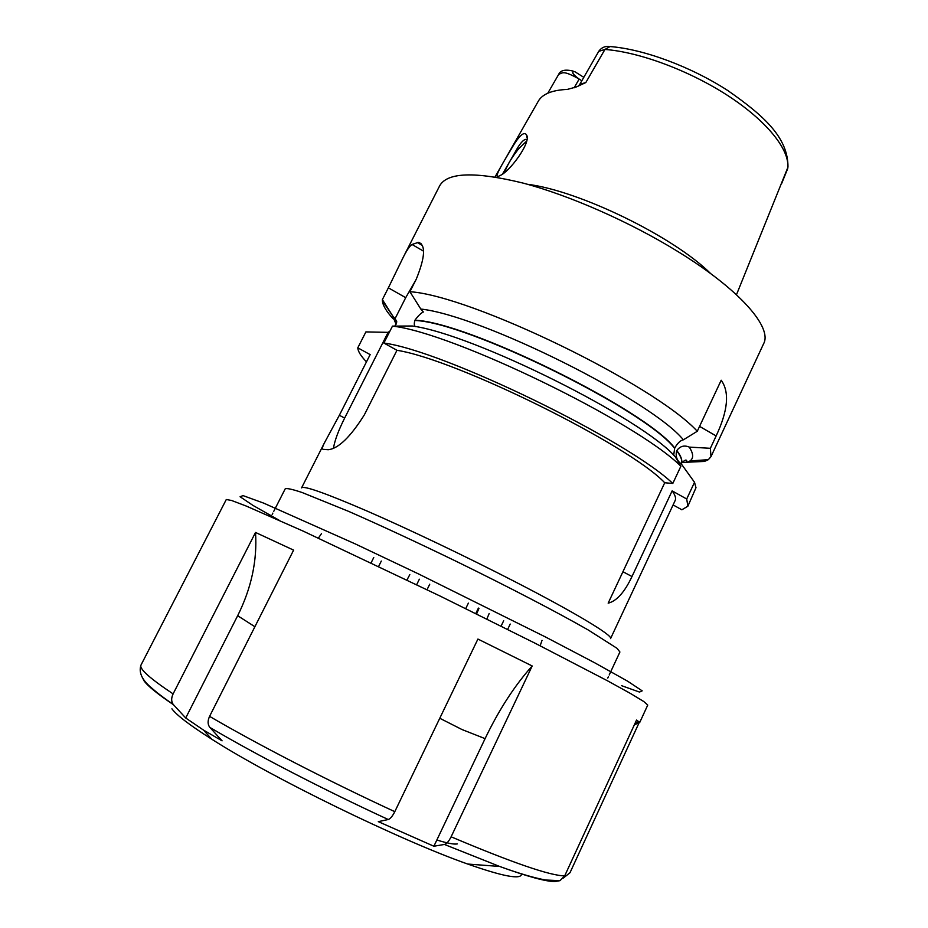 <?xml version="1.0" encoding="UTF-8"?>
<svg xmlns="http://www.w3.org/2000/svg" width="928" height="928" viewBox="0 0 928 928"><rect width="100%" height="100%" fill="white"/><g stroke="black" fill="none" stroke-linecap="round" stroke-linejoin="round"><path stroke-width="1.39" d="M382.382 300.707L382.371 299.605L392.66 315.845L382.382 300.707C382.8 305.509 386.431 311.564 393.252 318.884M394.261 319.94L396.662 322.376M396.047 324.313L392.66 315.88L395.084 318.629L405.71 297.668L388.368 287.831L403.204 257.369C406.708 250.363 409.642 246.059 412.009 244.47L418.586 242.312C425.894 245.05 425.117 257.346 416.254 279.189L409.909 291.717C471.018 295.522 654.402 384.528 697.276 431.265L721.195 380.236C729.71 392.022 728.028 410.582 716.138 435.94L710.372 448.305L710.964 456.692L708.319 459.685L704.422 461.436L687.544 462.202L690.026 460.914L708.319 459.685M357.79 347.826L370.156 354.612L339.358 415.268L344.648 418.076L388.124 332.352L365.899 331.911L357.79 347.826C357.964 351.364 360.853 356.039 366.479 361.862M396.256 323.849L396.72 321.506L394.992 326.088M396.72 321.506L395.084 318.629M388.124 332.352L389.957 331.064M690.026 460.914C693.75 458.258 693.483 453.653 689.249 447.099L710.372 448.305M673.09 504.936L681.86 509.785L687.88 506.212L695.988 487.71L694.515 482.27L681.338 463.965C676.86 460.682 675.317 456.298 676.686 450.788L676.79 450.556C680.096 446.136 684.249 444.988 689.249 447.099M672.127 490.877L631.991 576.532C624.567 592.25 616.621 601.135 608.165 603.154L664.726 482.757C629.23 445.127 456.599 359.577 396.964 350.297L364.333 414.886C350.436 436.995 338.407 448.607 328.222 449.732L323.385 449.349C321.854 449.314 322.26 447.041 324.603 442.54L301.565 487.884C303.676 485.402 325.809 493.244 367.975 511.432C409.329 529.47 465.937 556.487 513.393 580.893C575.348 612.7 613.222 635.668 610.566 638.603L675.143 500.552C676.21 498.313 675.201 495.088 672.127 490.877L686.708 498.997L687.88 506.212M694.515 482.27L686.708 498.997M681.628 462.515L687.544 462.202M581.821 80.782L578.504 78.636C572.402 73.915 571.149 71.595 574.745 71.642L583.805 77.326M710.964 456.692L763.64 343.685C772.548 327.456 739.906 289.606 677.626 251.395C629.845 221.908 569.56 195.379 522.951 183.06C475.148 171.378 447.412 172.26 439.721 185.704L403.193 257.369M704.422 461.436L705.141 459.894M382.371 299.605L388.368 287.831M697.276 431.265L683.379 439.814C651.201 400.316 481.655 315.659 420.802 309.036L409.909 291.717M392.474 326.111L412.229 326.006C472.607 333.802 642.559 418.54 675.352 456.889L680.874 466.239C636.631 421.915 452.493 332.491 392.474 326.111L383.879 343.047L396.964 350.297M415.5 326.61L415.988 326.598C414.248 326.505 413.853 324.464 414.804 320.473L414.92 320.241C418.25 315.74 421.057 312.991 423.354 311.994L420.802 309.036M683.379 439.814C680.456 440.348 677.568 443.097 674.714 448.05L673.682 455.207M609.209 674.969L619.916 652.001L617.05 648.336L588.352 630.054C558.134 612.747 509.368 587.32 456.854 561.637C416.591 542.114 380.561 525.376 348.742 511.421L302.18 492.536C292.575 489.323 286.926 488.07 285.244 488.778L273.748 511.351M324.603 442.54L339.358 415.268M664.726 482.757L672.8 483.465C627.873 440.336 443.375 350.714 383.879 343.047M672.8 483.465L680.874 466.239M527.429 184.278C579.2 190.623 673.89 236.802 710.767 273.69M610.079 46.539L604.94 49.451L585.812 82.557L576.334 86.954L567.321 89.413C551.916 90.097 542.196 94.111 538.147 101.454L495.018 176.97M736.472 294.744L787.976 167.133C788.174 137.564 764.15 115.919 727.842 90.573C690.954 66.688 643.719 49.172 610.148 46.562M514.483 143.666C520.364 134.676 524.355 131.718 526.466 134.804C531.93 141.938 508.927 172.654 499.786 175.612C491.237 181.25 504.298 160.741 514.483 143.666M781.689 183.419L787.512 169.093C790.934 151.844 769.126 123.053 730.29 97.22C691.499 71.421 640.204 52.072 604.94 49.451L598.734 51.353L579.791 84.32L585.812 82.557M578.504 78.636C564.108 70.876 562.936 72.268 558.737 74.484M415.779 280.14L405.71 297.668M344.648 418.076C338.453 430.441 334.718 440.498 333.454 448.259M504.751 172.132C507.187 165.103 511.885 157.25 518.845 148.55L526.466 141.276M526.768 139.699L525.944 139.374C523.856 139.455 521.084 142.262 517.627 147.796L502.756 173.687M436.844 840.002C447.342 843.25 454.152 844.561 457.272 843.923M521.548 874.002C521.292 879.883 503.347 876.566 467.724 864.049C400.734 840.606 271.579 777.618 211.851 739.256C189.915 725.325 176.598 715.175 171.912 708.818M173.107 693.9C171.17 698.053 171.204 701.556 173.2 704.41L185.716 717.994L203.545 730.116L222.082 740.822L209.89 727.436C207.617 724.582 207.524 720.894 209.577 716.358L293.619 550.13L255.525 532.452L173.107 693.9C149.64 678.264 138.945 668.624 141.021 664.993C138.492 672.29 141.903 679.83 151.241 687.625C156.774 692.601 164.082 698.192 173.188 704.398M394.794 811.664C392.486 816.211 390.305 818.832 388.229 819.505L378.299 821.64L433.886 846.232L444.431 844.457C446.623 843.877 448.85 841.313 451.112 836.801L532.185 665.968L477.92 639.056L394.794 811.664C328.674 781.121 257.114 744.198 209.577 716.358M639.752 722.413L636.55 720.058L564.688 875.881L559.99 880.672L554.782 881.53C546.082 881.635 527.696 876.612 499.624 866.45L444.431 844.457M563.331 878.062L569.989 872.738L639.218 722.471L634.253 725.035M532.185 665.968C514.576 685.676 498.881 709.897 485.089 738.642L433.886 846.232M254.898 626.725L237.661 615.716L185.716 717.994M237.661 615.716C251.395 588.201 257.346 560.442 255.525 532.452M540.154 645.795L542.033 640.355M409.816 574.606L406.951 579.988M419.363 579.2L416.672 584.675M427.042 589.698L429.734 584.211M503.672 620.739L501.085 626.133M507.651 629.416L510.214 624.045M321.529 533.565L318.397 538.101M475.762 613.559L478.407 608.084M465.717 608.606L468.373 603.119M378.647 566.416L381.304 561.057M371.107 562.832L373.752 557.508M486.829 619.046L489.195 613.466M478.976 608.374L476.586 613.976M681.233 463.582L681.291 463.466C682.683 460.52 681.187 456.216 676.79 450.556M676.686 450.788C681.071 456.448 682.579 460.752 681.175 463.698L681.291 463.466C684.655 459.917 686.511 459.174 686.871 461.228L686.291 461.877M414.804 320.473C466.865 321.946 646.074 410.211 674.598 448.294M674.714 448.05C646.201 409.956 466.993 321.691 414.92 320.241M579.165 79.066L574.13 87.812M716.138 435.94L699.561 426.381M631.991 576.532L622.932 571.729M412.009 244.47L423.504 251.14M422.252 245.386L417.206 242.44M173.49 704.735C157.47 693.935 147.656 685.954 144.037 680.816L142.448 677.637M388.229 819.505C324.51 790.146 255.85 754.603 209.89 727.436M451.112 836.801C512.36 862.715 550.223 875.742 564.688 875.881M279.189 520.272L253.031 505.447L240.085 496.735L243.043 495.61L263.645 503.115L355.308 543.936L418.702 574.014L545.803 637.142L594.836 662.859L627.525 681.129L642.188 690.85L639.462 692.068L621.551 685.664M639.74 722.448L647.744 705.071L643.788 701.533L630.356 693.402L607.295 680.688L535.05 643.208L440.069 596.043L303.595 531.303L246.198 506.038L231.513 500.459L226.293 499.508L141.021 664.993M485.089 738.642L462.04 729.559L439.768 718.26M396.082 324.243L394.818 318.2M272.855 513.091L272.182 514.414M608.385 676.744L607.759 678.09M547.81 93.194L558.656 74.426M787.779 168.293L787.373 169.569M558.656 74.472C560.303 70.308 565.129 69.171 573.121 71.062M599.024 50.924C601.576 47.676 604.754 46.18 608.559 46.446M578.341 86.084L579.803 84.367M418.609 242.312L421.393 243.925M525.944 139.374L526.733 139.873M526.942 137.588L526.524 134.92M467.724 864.049L499.624 866.45C518.88 873.422 534.238 877.946 545.687 880.022L559.967 880.672M211.851 739.256L203.534 730.116M634.961 723.515L638.858 721.555"/></g></svg>

